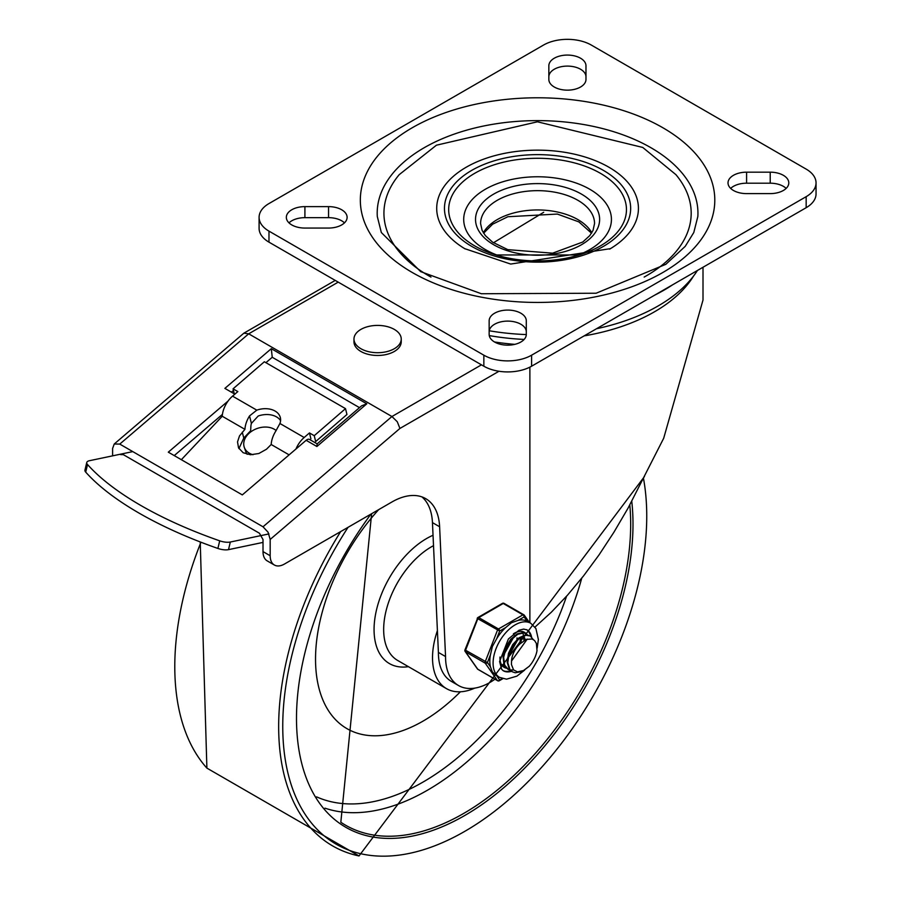 <?xml version="1.0" encoding="UTF-8"?>
<svg xmlns="http://www.w3.org/2000/svg" width="901" height="901" viewBox="0 0 901 901"><rect width="100%" height="100%" fill="white"/><g stroke="black" fill="none" stroke-linecap="round" stroke-linejoin="round"><path stroke-width="1.35" d="M304.91 228.066A18.572 10.722 180 0 1 286.338 217.344A18.572 10.722 180 0 1 304.91 206.622L328.55 206.622A18.572 10.722 180 0 1 347.11 217.344A18.572 10.722 180 0 1 328.55 228.066L304.91 228.066M288.984 222.862A18.572 10.722 180 0 1 304.91 217.659L328.55 217.659A18.572 10.722 180 0 1 344.475 222.862M526.297 334.44A18.572 10.722 180 0 1 507.725 345.162A18.572 10.722 180 0 1 489.153 334.44L489.153 320.801A18.572 10.722 180 0 1 507.725 310.079A18.572 10.722 180 0 1 526.297 320.801L526.297 334.44M489.153 331.827A18.572 10.722 180 0 1 507.725 321.105A18.572 10.722 180 0 1 526.297 331.827M548.844 65.796A18.572 10.722 180 0 1 567.405 55.074A18.572 10.722 180 0 1 585.977 65.796L585.977 79.446A18.572 10.722 180 0 1 567.405 90.156A18.572 10.722 180 0 1 548.844 79.446L548.844 65.796M548.844 76.822A18.572 10.722 180 0 1 567.405 66.1A18.572 10.722 180 0 1 585.977 76.822M770.22 172.17A18.572 10.722 180 0 1 788.792 182.892A18.572 10.722 180 0 1 770.22 193.614L746.591 193.614A18.572 10.722 180 0 1 728.019 182.892A18.572 10.722 180 0 1 746.591 172.17L770.22 172.17L770.22 183.196A18.572 10.722 180 0 1 786.145 188.399M730.666 188.399A18.572 10.722 180 0 1 746.591 183.196L770.22 183.196M806.158 169.106A33.765 19.495 180 0 1 816.047 182.892A33.765 19.495 180 0 1 806.158 196.677L531.601 355.185A33.765 19.495 180 0 1 483.848 355.185L268.982 231.129A33.765 19.495 180 0 1 259.094 217.344A33.765 19.495 180 0 1 268.982 203.558L543.54 45.05A33.765 19.495 180 0 1 591.281 45.05L806.158 169.106M259.094 217.344L259.094 228.37A33.765 19.495 0 0 0 268.982 242.155L483.848 366.211A33.765 19.495 0 0 0 531.601 366.211L806.158 207.703A33.765 19.495 0 0 0 816.047 193.918L816.047 182.892M377.294 216.488A160.378 92.589 180 0 1 537.57 120.621A160.378 92.589 180 0 1 697.847 216.488L693.793 232.526L685.244 246.322L665.85 264.308L596.124 293.23L481.359 293.737L420.677 271.64L381.337 232.526L377.294 216.488M609.628 249.138A100.867 58.238 0 0 0 610.439 248.653A100.867 58.238 0 0 0 608.896 167.214A100.867 58.238 0 0 0 467.022 166.764A100.867 58.238 0 0 0 464.702 248.653A100.867 58.238 0 0 0 465.175 248.935M430.982 277.091A153.62 88.692 180 0 1 399.211 174.659L436.422 145.196L537.447 121.804L642.751 147.449L675.919 174.659A153.62 88.692 180 0 1 644.159 277.08M575.424 256.03A73.859 42.64 0 0 0 597.656 194.616A73.859 42.64 0 0 0 489.817 186.879A73.859 42.64 0 0 0 485.346 249.566A73.859 42.64 0 0 0 499.706 256.03M458.564 685.56L451.401 681.426A62.755 36.231 -60 0 1 438.404 652.425L445.556 656.559A62.755 36.231 120 0 0 458.564 685.56A62.755 36.231 120 0 0 494.976 679.208M493.444 242.763L543.708 212.276M494.491 341.963A165.446 95.517 0 0 0 514.809 344.351M529.878 367.146L529.878 622.76M534.98 627.107L551.356 612.196L567.596 595.065L583.544 575.908L599.041 554.881L613.93 532.209L628.065 508.119L663.688 438.258L703.005 300.044L703.005 267.248M421.927 496.901A67.53 38.991 -60 0 1 432.457 522.614L438.404 652.425M445.556 656.559L439.62 526.758A67.53 38.991 120 0 0 425.7 498.636A67.53 38.991 120 0 0 391.935 501.981L284.502 564.015A20.261 11.702 -60 0 1 274.366 565.017A20.261 11.702 -60 0 1 270.176 555.737L270.176 539.44L399.943 428.437L397.251 421.724L391.935 416.521L263.013 526.792L268.07 532.209L270.176 539.44M112.602 455.85L112.602 448.461L114.247 443.99L243.867 333.179L248.687 333.82L391.935 416.521L481.461 364.837M114.247 443.99L119.765 444.092L263.013 526.792M270.176 555.737L263.013 551.603L263.013 539.553L259.432 533.234L123.347 454.667L120.588 454.611M366.797 403.817L361.661 405.799L317.118 443.9L316.893 446.502L366.797 403.817L271.302 348.687L272.237 357.269L359.499 407.646M317.163 443.866L309.516 439.451A5.068 2.928 120 0 0 306.149 440.296L242.313 494.897L168.307 452.167L228.054 401.069M263.013 551.603A20.261 11.702 120 0 0 267.203 560.884L274.366 565.017M231.422 392.172L233.46 390.437M265.908 362.686L272.237 357.269M234.857 394.154L224.878 388.387L271.302 348.687M174.242 455.591L222.423 414.381M672.856 284.66A178.849 103.255 180 0 1 654.543 295.235M697.453 270.458A170.413 98.389 180 0 1 596.53 328.73M526.297 334.586A170.413 98.389 180 0 1 489.243 330.768M268.926 533.921L230.318 542.03A10.125 3.795 -166.6 0 1 219.709 540.837A236.997 88.895 -166.6 0 1 87.521 464.522A10.125 3.795 -166.6 0 1 86.766 462.495A10.125 3.795 -166.6 0 1 89.458 460.704L132.785 451.604M86.766 462.495L84.953 470.108A10.125 3.795 13.4 0 0 85.719 472.135A236.997 88.895 13.4 0 0 217.896 548.45A10.125 3.795 13.4 0 0 228.505 549.644L263.013 542.402M345.511 408.637L314.235 435.69L315.677 441.546L346.953 414.494L345.511 408.637L264.342 361.774L233.066 388.827L237.841 391.575L232.548 396.147L256.808 410.146A18.572 12.997 166.2 0 1 280.346 417.613A18.572 12.997 166.2 0 1 279.929 423.493L275.807 431.072A19.09 11.026 120 0 0 271.19 444.508L266.482 449.239L258.846 453.507L250.455 454.757L243.157 452.73L238.54 447.853L237.526 441.884L239.52 435.87L244.926 429.349A19.09 11.026 -60 0 1 249.543 415.913L251.39 423.414A10.643 6.149 120 0 0 250.883 426.353L250.647 430.746L243.754 438.066L238.934 448.597M280.583 420.666A18.572 12.997 -13.8 0 0 258.182 416.025L251.39 423.414M256.808 410.146L249.543 415.913M289.12 454.87L271.19 444.508M295.956 449.025A19.09 11.026 -60 0 1 304.178 437.503L309.46 432.93L310.901 438.787M244.926 429.349L222.243 416.251L181.349 459.701M232.548 396.147A19.09 11.026 120 0 0 222.243 416.251M314.235 435.69L309.46 432.93M234.294 393.827L233.066 388.827M253.012 454.723A18.572 13.56 160.9 0 1 244.284 447.313L245.793 451.671A18.572 13.56 -19.1 0 0 247.167 454.295M401.238 339.058L401.238 341.817A23.64 13.65 180 0 1 377.609 355.467A23.64 13.65 180 0 1 353.969 341.817L353.969 339.058A23.64 13.65 180 0 1 360.896 329.406A23.64 13.65 180 0 1 394.323 329.406A23.64 13.65 180 0 1 401.238 339.058A23.64 13.65 180 0 1 377.609 352.708A23.64 13.65 180 0 1 353.969 339.058M244.284 447.313A18.572 13.56 160.9 0 1 252.674 430.61A18.572 13.56 160.9 0 1 274.276 429.236A18.572 13.56 160.9 0 1 276.145 430.532M460.388 691.788A151.931 87.724 -60 0 1 323.617 701.654A151.931 87.724 -60 0 1 378.69 509.628M474.759 688.127A67.53 38.991 -60 0 1 446.502 688.657A67.53 38.991 -60 0 1 437.402 630.632M521.397 637.638L521.24 639.462M506.013 667.776L501.271 664.24M522.49 631.522L523.56 632.536M502.341 665.85L503.772 666.808M510.191 670.186L508.254 669.409L504.639 665.084L503.659 657.279L506.069 648.123L511.182 639.8L517.703 634.281L523.965 632.851L527.749 634.957M525.835 633.437L523.481 632.525L517.242 633.865L510.709 639.305L505.551 647.582L503.073 656.75L503.986 664.6L507.657 669.06L509.932 669.927M510.293 669.995L513.626 669.961M527.288 639.068L511.52 661.041L511.453 664.566L513.57 669.905L517.489 671.887L523.684 670.49L529.326 666.188L522.186 671.515L515.203 672.777L512.432 671.819L510.022 669.646L507.792 662.821L508.997 653.912L513.243 645.037L519.438 638.291L525.993 635.273L530.329 636.005L533.155 639.451M529.326 666.188A19.98 11.533 -60 0 0 537.019 650.612L536.365 643.427L534.563 640.521L532.119 639L526.353 639.383L520.023 643.81A16.601 9.584 120 0 0 511.52 661.03M518.739 638.021L507.342 658.417M514.561 635.61L503.163 655.973M525.159 639.44L524.258 637.131M520.023 642.548L520.384 638.066M521.093 641.658L521.116 637.75M516.915 639.248L517.039 637.852M530.025 635.847L525.52 634.912L518.976 637.84L512.759 644.519L508.457 653.371L507.184 662.303L509.335 669.184L512.14 671.639M502.172 678.532L499.672 679.973L496.676 675.716L492.374 672L490.437 666.841L487.43 662.562L490.437 654.824L492.374 646.501L496.665 638.786L499.672 631.038L505.675 627.569L511.498 622.704L518.12 620.384L524.134 616.915A1.689 1.329 -35.1 0 0 523.977 614.933A1.689 0.98 -60 0 0 523.785 614.764A1.689 0.98 -60 0 0 522.94 614.842A1.689 0.98 60 0 1 524.134 616.915L527.141 621.183L530.802 623.289A31.231 18.031 120 0 0 506.734 631.657A31.231 18.031 120 0 0 493.095 663.091A31.231 18.031 120 0 0 499.571 677.383L506.565 679.174L516.881 676.144L524.562 670.175M499.672 631.038A1.689 0.98 -120 0 0 498.478 628.966L478.78 617.602A1.689 0.98 -120 0 0 477.935 617.512A1.689 1.689 0 0 0 477.203 618.368L499.672 631.038M487.43 662.562L464.972 649.891A1.689 1.689 0 0 0 465.164 651.479A1.689 1.329 -35.1 0 0 465.513 651.795L485.211 663.159A1.689 1.329 -35.1 0 0 487.43 662.562M502.826 678.712L499.323 680.739A1.689 0.98 -120 0 0 499.672 679.973A1.689 1.329 144.9 0 1 497.442 680.57L477.744 669.195A1.689 1.329 144.9 0 1 477.395 668.88A1.689 1.689 0 0 0 477.935 669.375A1.689 0.98 120 0 0 478.183 669.443M477.586 618.289L464.972 649.891M504.278 603.569A1.689 0.98 120 0 0 504.087 603.388A1.689 1.689 0 0 0 502.398 603.388A1.689 0.98 60 0 1 503.242 603.467L522.94 614.842L498.478 628.966A1.689 0.98 -60 0 0 497.442 630.261L485.211 661.784A1.689 0.98 -60 0 0 485.211 663.159L497.442 680.57A1.689 0.98 -60 0 0 497.634 680.739A1.689 1.689 0 0 0 499.323 680.739M523.841 638.798A20.261 11.702 -60 0 1 523.808 639.969A20.261 11.702 -60 0 0 523.841 638.798A20.261 11.702 -60 0 0 523.774 637.3A20.261 11.702 -60 0 1 523.841 638.798M521.747 631.387A20.261 11.702 -60 0 1 522.422 632.434A20.261 11.702 -60 0 0 521.747 631.387M522.603 632.784A20.261 11.702 -60 0 1 523.492 635.374A20.261 11.702 -60 0 0 522.603 632.784M527.141 621.183A31.231 18.031 120 0 0 518.12 620.384M505.675 627.569A31.231 18.031 120 0 0 496.665 638.786M490.437 654.824A31.231 18.031 120 0 0 490.437 666.841M513.333 669.634A23.64 13.65 -60 0 1 512.354 670.107M511.577 670.434A23.64 13.65 -60 0 1 510.912 670.671M510.766 670.716A23.64 13.65 -60 0 1 502.972 670.558M526.589 629.653A23.64 13.65 -60 0 1 530.599 636.174M525.959 633.493A20.261 11.702 120 0 0 524.416 632.277A20.261 11.702 120 0 0 513.401 633.82M499.987 657.054A20.261 11.702 120 0 0 504.155 667.359A20.261 11.702 120 0 0 506.441 668.193M304.91 206.622L304.91 217.659M328.55 206.622L328.55 217.659M746.591 172.17L746.591 183.196M806.158 196.677L806.158 207.703M483.848 355.185L483.848 366.211M531.601 366.211L531.601 355.185M268.982 242.155L268.982 231.129M412.241 272.474A177.238 102.331 0 0 0 708.76 226.601A177.238 102.331 0 0 0 491.698 101.272A177.238 102.331 0 0 0 412.241 272.474M474.714 245.883A88.895 51.323 180 0 1 474.714 173.307A88.895 51.323 180 0 1 600.426 173.307A88.895 51.323 180 0 1 579.14 254.96A88.895 51.323 180 0 1 495.989 254.96A88.895 51.323 180 0 1 474.714 245.883M603.4 170.379A93.107 53.756 0 0 0 447.628 194.481A93.107 53.756 0 0 0 561.661 260.31A93.107 53.756 0 0 0 603.4 170.379M577.856 200.292A56.977 32.898 180 0 1 594.547 223.549L593.038 230.386L589.795 235.578L582.756 242.031L552.583 253.181L507.792 249.645L492.588 242.178L485.369 235.623L482.103 230.397L480.593 223.549A56.977 32.898 180 0 1 515.766 193.163A56.977 32.898 180 0 1 577.856 200.292M591.799 232.751A56.977 32.898 0 0 0 577.856 219.585A56.977 32.898 0 0 0 483.341 232.751M581.438 194.087A62.045 35.815 0 0 0 477.643 210.147A62.045 35.815 0 0 0 553.619 254.014A62.045 35.815 0 0 0 581.438 194.087M489.254 335.577A165.446 95.517 0 0 0 524.157 339.429M584.13 335.882A165.446 95.517 0 0 0 693.624 275.931M432.457 522.614L439.62 526.758M399.943 428.437L498.985 371.257M119.765 444.092L248.687 333.82L338.213 282.137M306.149 440.296L316.893 446.502M219.709 540.837L217.896 548.45M228.505 549.644L230.318 542.03M85.719 472.135L87.521 464.522M242.301 432.142L243.754 438.066M279.929 423.493L304.178 437.503M644.44 476.561L359.026 855.95L206.892 768.114A260.648 150.49 -60 0 1 200.946 542.233M359.015 855.95A260.648 150.49 -60 0 1 340.668 531.59M643.494 478.465A257.382 148.597 -60 0 1 528.56 781.19A257.382 148.597 -60 0 1 307.455 817.748A257.382 148.597 -60 0 1 348.056 527.322M631.77 501.35A237.943 137.38 -60 0 1 510.89 781.415A237.943 137.38 -60 0 1 312.14 791.134A237.943 137.38 -60 0 1 370.93 514.111M629.81 504.954A236.253 136.4 -60 0 1 630.677 524.123A236.253 136.4 -60 0 1 524.427 765.14A236.253 136.4 -60 0 1 340.826 822.253L371.629 513.705M581.742 578.194A233.336 134.711 -60 0 1 324.968 808.163M566.583 596.203A226.59 130.825 -60 0 1 316.589 796.867M408.423 666.672A74.344 42.921 -60 0 1 374.884 618.401A74.344 42.921 -60 0 1 426.635 538.505A74.344 42.921 -60 0 1 433.043 535.262M446.502 688.657L397.645 660.444A67.53 38.991 -60 0 1 387.295 606.339A67.53 38.991 -60 0 1 431.399 546.828A67.53 38.991 -60 0 1 433.516 545.668M498.343 680.728A1.689 0.98 -60 0 1 497.634 680.739L477.935 669.375A1.689 0.98 120 0 1 477.744 669.195L465.513 651.795A1.689 0.98 120 0 1 465.513 650.409L477.744 618.886A1.689 0.98 120 0 1 478.78 617.602L503.242 603.467A1.689 0.98 120 0 1 504.087 603.388L523.785 614.764A1.689 1.689 0 0 1 524.326 615.248L529.405 622.49M511.52 671.279A23.64 13.65 -60 0 1 503.366 670.806L501.688 669.319L499.582 661.537L508.412 638.967L518.999 630.25L523.661 629.089L527.006 629.867A23.64 13.65 -60 0 1 531.545 636.939M464.702 248.653L510.698 264.061L610.439 248.653M579.14 254.96L495.989 254.96M591.518 233.201L578.904 221.905L557.359 214.066L507.871 216.724L492.61 224.203L483.612 233.201M335.251 280.414L243.867 333.179M206.892 768.114L200.236 541.963M503.479 666.65L504.076 666.988M525.542 633.245L526.139 633.594M511.836 671.47L512.432 671.819M529.72 635.667L530.284 635.993M465.164 651.479L477.395 668.88M502.398 603.388L477.935 617.512M496.282 675.48L499.571 677.383M537.165 648.157L538.381 639.53L535.904 628.538L530.802 623.289"/></g></svg>
